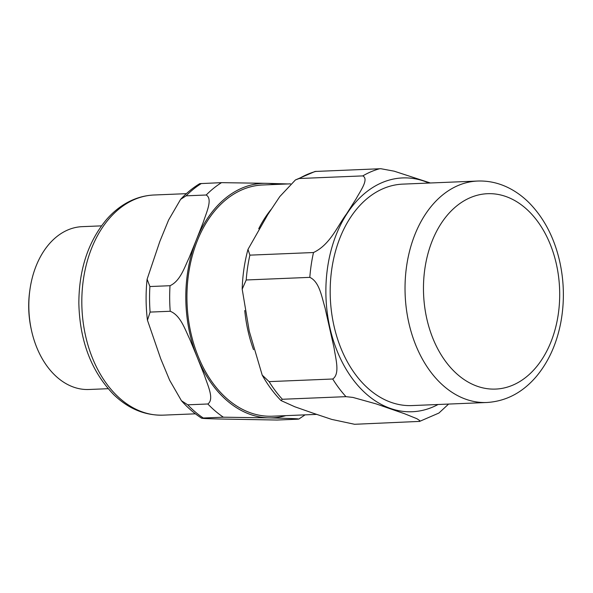 <?xml version="1.0" encoding="UTF-8"?>
<svg xmlns="http://www.w3.org/2000/svg" width="593" height="593" viewBox="0 0 593 593"><rect width="100%" height="100%" fill="white"/><g stroke="black" fill="none" stroke-linecap="round" stroke-linejoin="round"><path stroke-width="0.89" d="M290.511 183.845L262.781 184.979A115.709 80.522 87.6 0 0 187.077 303.905A115.709 80.522 87.6 0 0 272.283 416.204L316.595 414.388M285.833 415.649A117.34 81.656 -92.4 0 1 268.459 417.865L282.913 418.265C289.955 418.517 302.141 418.762 297.175 419.207L277.064 420.037L217.52 418.962C210.478 418.71 198.292 418.465 203.258 418.013L223.368 417.19L268.459 417.865A117.34 81.656 -92.4 0 1 197.217 357.29L204.533 375.591C207.72 385.509 214.547 399.185 207.846 403.989L187.736 404.819L181.451 400.742L169.65 380.246L160.733 358.795L147.457 320.227L150.103 312.088L170.221 311.266C180.539 315.372 184.853 329.152 189.686 339.003L197.217 357.29A117.34 81.656 -92.4 0 1 196.29 240.024L189.048 257.925C184.364 267.621 180.272 281 170.021 285.715L149.903 286.538L147.116 279.207L159.806 241.521L168.605 220.01L180.606 199.367L186.083 195.831L206.201 195.008C212.969 199.018 206.349 212.502 203.325 222.13L196.29 240.024A117.34 81.656 -92.4 0 1 266.605 183.326L221.515 182.651L199.789 183.63M305.091 414.863L298.79 419.066L297.175 419.207M287.939 183.949L266.605 183.326A117.34 81.656 -92.4 0 1 276.331 184.423M108.163 388.697L88.928 389.49A81.486 56.706 -92.4 0 1 86.222 389.512A81.486 56.706 -92.4 0 1 31.496 330.42A81.486 56.706 -92.4 0 1 29.85 290.236A81.486 56.706 -92.4 0 1 82.234 226.652L101.47 225.866M29.85 290.236L29.65 291.697A75.622 52.621 87.6 0 0 31.184 328.989L31.496 330.42M181.451 400.742C187.61 407.688 194.341 413.514 201.642 418.206L203.258 418.013A128.748 89.595 -92.4 0 1 187.736 404.819M477.676 181.043L402.84 184.119A110.824 77.12 87.6 0 0 334.007 326.009A110.824 77.12 87.6 0 0 411.942 405.575L486.779 402.499C506.022 401.313 522.544 392.64 536.346 376.496C548.592 361.789 556.753 343.725 560.837 322.296C564.566 302.007 564.18 281.712 559.696 261.409C554.27 237.763 544.204 218.35 529.482 203.162C523.552 197.18 517.089 192.34 510.099 188.626C499.743 183.17 488.936 180.643 477.676 181.043A110.824 77.12 87.6 0 0 408.851 322.933A110.824 77.12 87.6 0 0 486.779 402.499M438.909 413.047L448.597 404.07M430.362 182.985L394.137 171.169L380.839 168.716L315.046 171.466L295.41 179.953L299.198 178.515L362.812 175.899C369.076 179.168 360.559 190.62 356.148 198.774L346.571 213.873C337.38 226.2 330.116 244.724 313.497 252.529L249.883 255.146L247.985 249.386L267.821 214.54L279.8 196.572L295.418 179.953M269.111 381.625L262.21 375.11L249.245 331.146L242.196 289.176L246.206 279.978L309.82 277.361C319.494 281.816 321.732 296.989 325.031 307.819L334.059 347.876C335.653 358.772 340.234 373.857 332.725 379.009L269.111 381.625A128.748 89.595 -92.4 0 0 282.364 399.267L345.978 396.658L352.909 397.421L376.132 403.892L404.596 413.751L416.842 418.68L419.718 420.563L419.629 421.401L354.584 424.284L331.702 419.399L312.719 413.047L294.803 406.768L280.986 400.534L282.364 399.267M244.753 310.517A115.709 80.522 87.6 0 0 253.53 349.67M271.134 209.403A115.709 80.522 87.6 0 0 258.741 228.735M221.515 182.651A128.748 89.595 87.6 0 0 206.201 195.008M170.021 285.715A128.748 89.595 87.6 0 0 170.221 311.266M207.846 403.989A128.748 89.595 87.6 0 0 223.368 417.19M163.075 415.152A110.172 76.667 -92.4 0 1 159.421 415.174A110.172 76.667 -92.4 0 1 81.819 302.971A110.172 76.667 -92.4 0 1 154.024 195.001C143.439 195.482 133.44 198.633 124.033 204.452C117.644 208.432 111.803 213.45 106.525 219.514C88.201 241.559 78.973 269.467 78.847 303.238C79.758 341.064 91.381 371.522 113.715 394.612C128.362 408.725 144.811 415.574 163.075 415.152L195.408 413.825M150.103 312.088A128.748 89.595 -92.4 0 1 149.903 286.538M186.083 195.831A128.748 89.595 -92.4 0 1 201.405 183.482M426.834 318.878A97.786 68.047 -92.4 0 1 470.449 197.595A97.786 68.047 -92.4 0 1 556.33 263.892A97.786 68.047 -92.4 0 1 512.723 385.183A97.786 68.047 -92.4 0 1 426.834 318.878M379.742 168.716A128.748 89.595 87.6 0 0 362.812 175.899M313.497 252.529A128.748 89.595 87.6 0 0 309.82 277.361M438.057 404.5A117.014 81.434 -92.4 0 1 329.908 327.751A117.014 81.434 -92.4 0 1 382.092 182.607A117.014 81.434 -92.4 0 1 428.954 183.044M332.725 379.009A128.748 89.595 87.6 0 0 345.978 396.658M246.206 279.978A128.748 89.595 -92.4 0 1 249.883 255.146M299.198 178.515A128.748 89.595 -92.4 0 1 316.128 171.325M154.024 195.001L186.365 193.666M147.108 279.207C145.648 292.846 145.767 306.522 147.449 320.227M199.789 183.622C192.858 187.818 186.461 193.059 180.606 199.359M438.916 413.047L419.281 421.534M242.189 289.176C242.589 275.426 244.516 262.165 247.978 249.379M280.986 400.534C273.855 393.211 267.591 384.738 262.202 375.117"/></g></svg>
